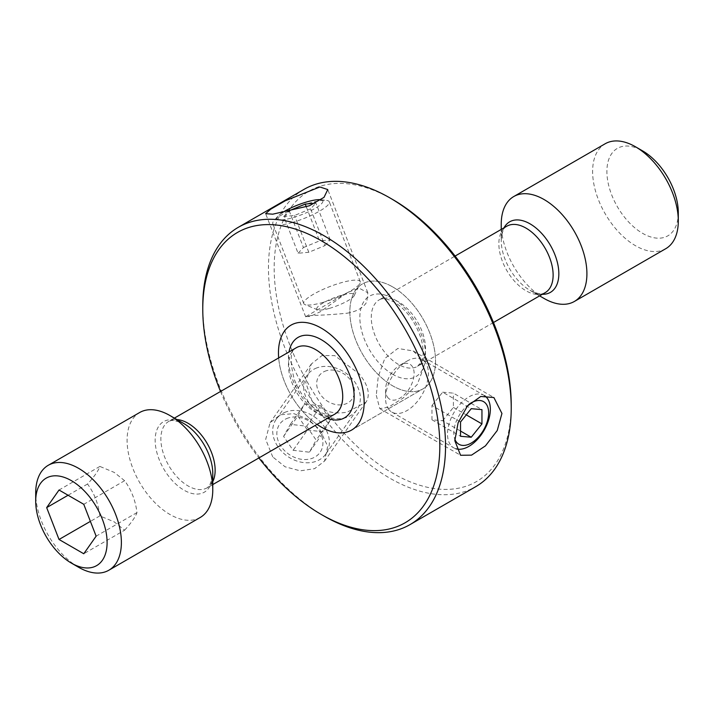 <?xml version="1.0" encoding="UTF-8"?>
<svg xmlns="http://www.w3.org/2000/svg" width="714" height="714" viewBox="0 0 714 714"><rect width="100%" height="100%" fill="white"/><g stroke="black" fill="none" stroke-linecap="round" stroke-linejoin="round"><path stroke-width="0.54" stroke-dasharray="3.57 2.68" d="M124.62 530.181C131.331 522.826 135.455 516.963 136.981 512.59C135.49 500.496 131.367 489.866 124.62 480.709L114.24 472.418L99.88 466.429C98.389 470.767 94.266 476.631 87.519 484.03C94.23 493.106 98.353 503.727 99.88 515.901L114.24 521.889L124.62 530.181L83.77 553.761M200.223 517.471A60.583 34.977 60 0 1 169.932 514.473A60.583 34.977 60 0 1 130.35 461.083A60.583 34.977 60 0 1 139.641 412.531M392.7 286.921A60.583 34.977 60 0 1 432.282 340.31A60.583 34.977 60 0 1 422.991 388.853A60.583 34.977 60 0 1 392.7 385.855A60.583 34.977 60 0 1 353.118 332.465A60.583 34.977 60 0 1 362.409 283.922A60.583 34.977 60 0 1 392.7 286.921A60.583 34.977 -120 0 0 362.409 283.922A60.583 34.977 -120 0 0 353.118 332.465A60.583 34.977 -120 0 0 392.7 385.855A60.583 34.977 -120 0 0 422.991 388.853A60.583 34.977 -120 0 0 432.282 340.31A60.583 34.977 -120 0 0 392.7 286.921M542.381 294.275A40.734 23.517 60 0 1 530.029 290.366L539.597 295.882L530.029 290.357A40.734 23.517 60 0 1 530.029 290.357A40.734 23.517 60 0 1 501.228 240.466A40.734 23.517 60 0 1 504.004 227.82M665.751 248.704A60.583 34.977 60 0 1 635.46 245.696A60.583 34.977 60 0 1 595.878 192.316A60.583 34.977 60 0 1 605.169 143.764M678.3 212.718A50.489 29.149 60 0 1 642.6 233.335A50.489 29.149 60 0 1 606.9 171.503A50.489 29.149 60 0 1 642.6 150.886M544.068 298.461A60.583 34.977 60 0 1 501.228 224.267M317.043 424.375A60.583 34.977 60 0 1 278.674 357.919A60.583 34.977 -120 0 0 317.043 424.375M78.54 567.237A60.583 34.977 60 0 1 35.7 493.035M136.981 512.59L96.131 536.169M124.62 480.709L83.77 504.298M99.88 466.429L59.03 490.018M87.519 484.03L68.089 495.239M99.88 515.901L90.392 521.381M511.224 404.82A167.62 96.774 60 0 1 392.7 473.248A167.62 96.774 60 0 1 274.176 267.955A167.62 96.774 60 0 1 392.7 199.527M304.012 189.38A171.655 99.103 -120 0 0 277.701 326.932A171.655 99.103 -120 0 0 389.844 478.193A171.655 99.103 -120 0 0 475.676 486.698M272.748 456.942L265.688 439.405L270.062 422.733L280.272 414.789L293.856 413.638L307.993 419.18L319.872 429.739L327.69 446.214L324.584 461.057L314.615 468.661L300.299 470.838L285.1 466.795L272.748 456.942M312.018 401.081L305.672 382.302L311.393 363.935L321.987 355.572L334.777 355.643L359.142 373.868C367.656 384.4 370.218 393.378 366.817 400.804L365.916 402.259L347.183 412.139C333.259 414.709 321.541 411.023 312.018 401.081M347.183 313.196C357.027 311.456 363.569 307.672 366.817 301.861L367.808 292.731L359.142 288.188L347.495 292.526L320.497 311.643L309.93 316.552L305.922 316.534L312.018 315.401C321.568 315.276 333.286 314.544 347.183 313.196M376.278 395.333L379.803 408.64L388.362 407.221L402.991 398.18L417.271 384.516L423.402 368.129L420.573 358.08L413.129 350.931L397.796 348.459L384.81 358.473L378.233 376.599L376.278 395.333M324.156 516.115A171.655 99.103 60 0 1 202.776 305.887M220.528 391.486A167.62 96.774 -120 0 0 258.896 457.942M484.538 395.672A30.291 17.493 120 0 0 484.074 395.386A30.291 17.493 120 0 0 455.889 409.533A30.291 17.493 120 0 0 450.382 444.706A30.291 17.493 120 0 0 453.783 447.856A30.291 17.493 120 0 0 455.898 448.776M388.434 408.935A30.291 17.493 120 0 0 391.834 412.094A30.291 17.493 120 0 0 420.019 397.948A30.291 17.493 120 0 0 425.526 362.774A30.291 17.493 120 0 0 422.126 359.624A30.291 17.493 120 0 0 406.98 361.123A30.291 17.493 120 0 0 385.56 398.225A30.291 17.493 120 0 0 388.434 408.935M387.479 397.118A20.197 11.656 120 0 0 406.98 391.888A20.197 11.656 120 0 0 412.201 366.344A20.197 11.656 120 0 0 399.84 365.247A20.197 11.656 120 0 0 385.56 389.978A20.197 11.656 120 0 0 387.479 397.118M468.714 404.517A24.624 14.218 120 0 0 454.845 439.199M460.53 422.001L431.97 405.516L431.97 419.796L442.68 420.742L460.53 431.051M431.97 419.796L460.53 436.281M431.97 405.516L442.68 392.191L471.24 408.676M442.68 392.191L453.39 393.137L481.95 409.631M442.68 420.742L453.39 407.417L453.39 393.137M453.39 407.417L466.269 414.852M286.493 418.645A24.624 19.421 -144.9 0 1 318.623 430.007A24.624 19.421 -144.9 0 1 313.267 457.879A24.624 19.421 -144.9 0 1 281.137 446.527A24.624 19.421 -144.9 0 1 286.493 418.645M284.565 412.487A30.291 23.892 -144.9 0 1 319.899 421.394A30.291 23.892 -144.9 0 1 325.816 454.042A30.291 23.892 -144.9 0 1 317.507 460.744A30.291 23.892 -144.9 0 1 282.173 451.846A30.291 23.892 -144.9 0 1 276.256 419.198A30.291 23.892 -144.9 0 1 284.565 412.487M315.543 368.424A30.291 23.892 -144.9 0 1 350.869 377.322A30.291 23.892 -144.9 0 1 356.795 409.97A30.291 23.892 -144.9 0 1 348.477 416.681A30.291 23.892 -144.9 0 1 313.151 407.783A30.291 23.892 -144.9 0 1 307.225 375.136A30.291 23.892 -144.9 0 1 315.543 368.424M324.602 371.387A20.197 15.931 -144.9 0 1 350.949 380.705A20.197 15.931 -144.9 0 1 346.558 403.562A20.197 15.931 -144.9 0 1 320.211 394.244A20.197 15.931 -144.9 0 1 324.602 371.387M306.654 426.213L316.159 440.145L309.385 452.194L293.106 450.311L283.601 436.379L290.375 424.33L306.654 426.213L320.934 405.9L304.655 404.017L290.375 424.33M283.601 436.379L297.881 416.057L304.655 404.017M297.881 416.057L307.386 429.989L293.106 450.311M307.386 429.989L323.665 431.881L309.385 452.194M320.934 405.9L330.439 419.832L323.665 431.881M330.439 419.832L316.159 440.145M281.78 213.004A24.624 5.203 -21.2 0 0 277.889 216.226A24.624 5.203 -21.2 0 0 292.338 217.815A24.624 5.203 -21.2 0 0 316.82 207.319A24.624 5.203 -21.2 0 0 320.961 199.777M291.758 222.643A30.291 6.399 -21.2 0 0 329.279 201.803A30.291 6.399 -21.2 0 0 326.352 200.366A30.291 6.399 -21.2 0 0 310.313 202.883A30.291 6.399 -21.2 0 0 273.98 220.688A30.291 6.399 -21.2 0 0 272.793 223.723A30.291 6.399 -21.2 0 0 291.758 222.643M322.737 302.477A30.291 6.399 -21.2 0 0 360.088 283.181A30.291 6.399 -21.2 0 0 360.249 281.637A30.291 6.399 -21.2 0 0 341.283 282.708A30.291 6.399 -21.2 0 0 303.771 303.548A30.291 6.399 -21.2 0 0 304.94 304.583A30.291 6.399 -21.2 0 0 322.737 302.477M329.395 308.377A20.197 4.266 -21.2 0 0 354.296 295.525A20.197 4.266 -21.2 0 0 341.765 295.203A20.197 4.266 -21.2 0 0 322.451 303.352A20.197 4.266 -21.2 0 0 317.534 309.787A20.197 4.266 -21.2 0 0 329.395 308.377M310.59 208.827L294.525 215.485L283.815 216.44L298.095 253.247L308.805 252.292L324.87 245.634L310.59 208.827L315.945 203.124L315.169 203.187M283.815 216.44L288.126 211.844M308.805 252.292L294.525 215.485M298.095 253.247L303.45 247.544L289.491 211.567M303.45 247.544L319.515 240.877L306.342 206.926M324.87 245.634L330.225 239.922L319.515 240.877M330.225 239.922L315.945 203.124M212.772 481.664A38.369 22.152 60 0 1 207.194 487.796L209.577 485.663L212.585 477.014L212.772 473.534A40.734 23.517 60 0 1 183.971 490.161A40.734 23.517 60 0 1 155.161 440.27A40.734 23.517 60 0 1 183.971 423.634L180.856 422.054L171.869 420.341L168.825 421.34A38.369 22.152 60 0 1 176.001 419.537M212.772 484.574L207.194 487.796A38.369 22.152 60 0 1 188.005 485.895A38.369 22.152 60 0 1 162.935 452.087A38.369 22.152 60 0 1 168.825 421.34L174.189 418.234M334.777 414.138A38.369 22.152 60 0 1 315.588 412.237A38.369 22.152 60 0 1 290.518 378.429A38.369 22.152 60 0 1 296.399 347.682C290.214 349.887 289.518 360.525 294.32 379.589C300.353 394.467 308.796 405.222 319.631 411.835C331.528 417.69 333.688 414.361 334.777 414.138M327.396 418.395A46.446 26.82 60 0 1 321.3 415.539A46.446 26.82 60 0 1 289.027 351.94M392.7 374.314A46.446 26.82 60 0 1 359.856 317.427A46.446 26.82 60 0 1 392.7 298.461A46.446 26.82 60 0 1 425.544 355.349A46.446 26.82 60 0 1 392.7 374.314M398.412 364.417A38.369 22.152 60 0 1 373.342 330.609A38.369 22.152 60 0 1 379.223 299.862A38.369 22.152 60 0 1 398.412 301.763A38.369 22.152 60 0 1 423.482 335.571A38.369 22.152 60 0 1 417.601 366.318A38.369 22.152 60 0 1 398.412 364.417M530.029 290.366L530.029 290.357C541.926 296.212 544.095 292.892 545.175 292.66A38.369 22.152 60 0 1 525.995 290.759A38.369 22.152 60 0 1 500.925 256.951A38.369 22.152 60 0 1 506.806 226.204C506.074 227.025 502.112 227.239 501.228 240.466L501.228 229.426M351.591 430.078L422.991 388.853L351.591 430.078M493.472 322.514L417.601 366.318L421.644 361.222C422.402 359.499 424.884 353.332 421.144 338.847C415.584 322.094 406.659 309.867 394.369 302.165C382.427 296.301 380.294 299.648 379.223 299.862L455.104 256.058M305.922 316.534L347.495 292.526M311.393 363.935L270.062 422.733M367.808 292.731L327.78 189.558M379.803 408.64L460.575 455.273M413.129 350.931L493.892 397.555M305.681 316.846L265.644 213.665M365.916 402.259L324.584 461.057M391.834 412.094L453.783 447.856M385.56 389.978L385.56 398.225M399.84 365.247L406.98 361.123M422.126 359.624L484.074 395.386M356.795 409.97L325.816 454.042M307.225 375.136L276.256 419.198M320.979 199.759L326.352 200.366M360.249 281.637L329.279 201.803M354.296 295.525L360.088 283.181M317.534 309.787L304.94 304.583M303.771 303.548L272.793 223.723M277.889 216.226L273.98 220.688"/><path stroke-width="1.07" d="M78.54 567.237L71.4 563.114A50.489 29.149 60 0 1 35.7 501.282A50.489 29.149 60 0 1 71.4 480.665A50.489 29.149 60 0 1 107.1 542.497A50.489 29.149 60 0 1 71.4 563.114L78.54 567.237A60.583 34.977 60 0 0 108.831 570.236L200.223 517.471A60.583 34.977 60 0 0 212.772 489.733A60.583 34.977 60 0 0 169.932 415.539L183.971 423.634A40.734 23.517 60 0 1 183.971 423.643A40.734 23.517 60 0 1 212.772 473.534L212.772 489.733M35.7 501.282L35.7 493.035A60.583 34.977 60 0 1 48.249 465.296A60.583 34.977 60 0 1 78.54 468.304A60.583 34.977 60 0 1 118.122 521.684A60.583 34.977 60 0 1 108.831 570.236M321.3 328.145A60.583 34.977 60 0 1 360.882 381.535A60.583 34.977 60 0 1 351.591 430.078A60.583 34.977 60 0 1 321.3 427.079A60.583 34.977 60 0 1 317.043 424.375A60.583 34.977 -120 0 0 321.3 427.079A60.583 34.977 -120 0 0 351.591 430.078A60.583 34.977 -120 0 0 360.882 381.535A60.583 34.977 -120 0 0 321.3 328.145A60.583 34.977 -120 0 0 291.009 325.147A60.583 34.977 60 0 1 321.3 328.145M544.068 298.461L539.597 295.882L544.068 298.461A60.583 34.977 60 0 0 574.359 301.469L665.751 248.704A60.583 34.977 60 0 0 678.3 220.965A60.583 34.977 60 0 0 635.46 146.763L642.6 150.886A50.489 29.149 60 0 1 678.3 212.718L678.3 220.965M501.228 229.426L501.228 224.267A60.583 34.977 60 0 1 513.777 196.528A60.583 34.977 60 0 1 544.068 199.527A60.583 34.977 60 0 1 583.65 252.917A60.583 34.977 60 0 1 574.359 301.469M513.777 196.528L605.169 143.764A60.583 34.977 60 0 1 635.46 146.763L642.6 150.886M278.674 357.919A60.583 34.977 60 0 1 291.009 325.147A60.583 34.977 -120 0 0 278.674 357.919M48.249 465.296L139.641 412.531A60.583 34.977 60 0 1 169.932 415.539L183.971 423.634M46.669 507.609L59.03 539.481L83.77 553.761L96.131 536.169L83.77 504.298L59.03 490.018L46.669 507.609L68.089 495.239M90.392 521.381L59.03 539.481M258.896 457.942A167.62 96.774 -120 0 0 321.3 514.473A167.62 96.774 -120 0 0 439.824 446.045A167.62 96.774 -120 0 0 321.3 240.752A167.62 96.774 -120 0 0 202.776 309.18A167.62 96.774 -120 0 0 220.528 391.486M324.156 516.124L321.3 514.473L324.156 516.124A171.655 99.103 60 0 1 324.156 516.115A171.655 99.103 60 0 0 409.988 524.62A171.655 99.103 60 0 0 436.299 387.068A171.655 99.103 60 0 0 324.156 235.807A171.655 99.103 60 0 0 238.324 227.302A171.655 99.103 60 0 0 202.776 305.887L202.776 309.18M392.7 199.527L389.844 197.876L392.7 199.527A167.62 96.774 60 0 1 511.224 404.82L511.224 408.113A171.655 99.103 -120 0 0 389.844 197.876L389.844 197.876A171.655 99.103 -120 0 0 304.012 189.38L238.324 227.302M409.988 524.62L475.676 486.698A171.655 99.103 -120 0 0 511.224 408.113M272.748 214.182L309.412 205.766L324.013 197.359L327.771 189.558L319.872 186.979L285.297 200.759L270.704 209.184L265.644 213.665L272.748 214.182M454.818 440.681L460.575 455.273L471.543 455.139L485.44 445.866L497.247 430.506L501.942 413.477L493.892 397.555L480.781 396.457L467.393 406.016L458.093 422.84L454.818 440.681M454.845 439.199A24.624 14.218 120 0 0 456.166 441.725A24.624 14.218 120 0 0 479.951 435.335A24.624 14.218 120 0 0 486.314 404.186A24.624 14.218 120 0 0 468.714 404.517M455.898 448.776A30.291 17.493 120 0 0 483.057 432.05A30.291 17.493 120 0 0 487.475 398.537A30.291 17.493 120 0 0 484.538 395.672M471.24 437.236L481.95 423.911L481.95 409.631L471.24 408.676L460.53 422.001L460.53 436.281L471.24 437.236L460.53 431.051M466.269 414.852L481.95 423.911M320.961 199.777A24.624 5.203 -21.2 0 0 320.461 199.706A24.624 5.203 -21.2 0 0 307.422 201.75A24.624 5.203 -21.2 0 0 281.78 213.004M288.126 211.844L289.17 210.737L305.235 204.079L315.169 203.187M289.491 211.567L289.17 210.737M306.342 206.926L305.235 204.079M176.001 419.537A38.369 22.152 60 0 1 188.005 423.241A38.369 22.152 60 0 1 212.772 481.664M174.189 418.234L296.399 347.682A38.369 22.152 60 0 1 315.588 349.583A38.369 22.152 60 0 1 340.658 383.391A38.369 22.152 60 0 1 334.777 414.138L212.772 484.574M289.027 351.94A46.446 26.82 60 0 1 321.3 339.685A46.446 26.82 60 0 1 354.001 392.959A46.446 26.82 60 0 1 327.396 418.395M455.104 256.058L506.806 226.204A38.369 22.152 60 0 1 525.995 228.105A38.369 22.152 60 0 1 551.065 261.913A38.369 22.152 60 0 1 545.175 292.66L493.472 322.514M504.004 227.82A40.734 23.517 60 0 1 530.029 223.839A40.734 23.517 60 0 1 558.134 266.019A40.734 23.517 60 0 1 542.381 294.275M320.461 199.706L320.979 199.759"/></g></svg>
